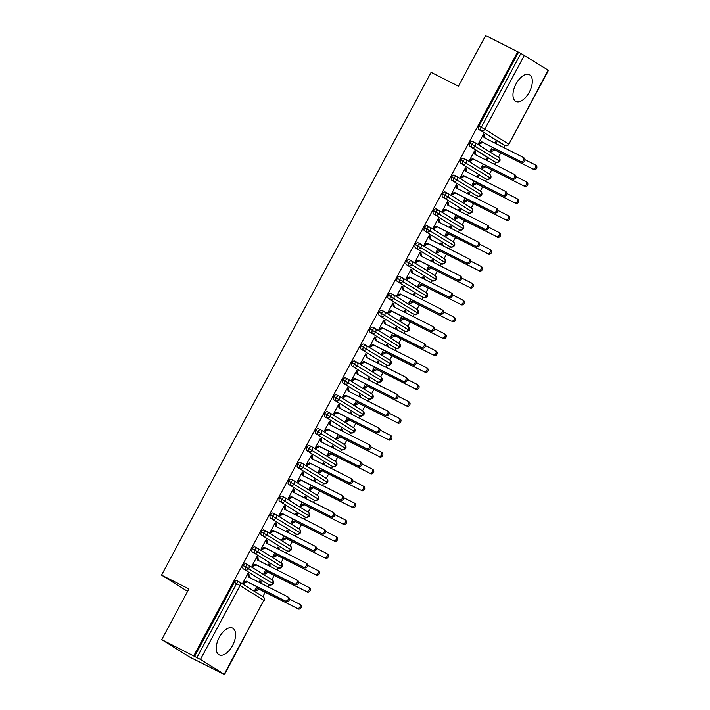 <?xml version="1.0" encoding="UTF-8"?>
<svg xmlns="http://www.w3.org/2000/svg" width="710" height="710" viewBox="0 0 710 710"><rect width="100%" height="100%" fill="white"/><g stroke="black" fill="none" stroke-linecap="round" stroke-linejoin="round"><path stroke-width="1.06" d="M219.284 637.367A14.972 7.774 -63.2 0 1 232.658 628.137A14.972 7.774 -63.2 0 1 232.525 645.621A14.972 7.774 -63.2 0 1 219.15 654.851A14.972 7.774 -63.2 0 1 219.284 637.367M516.028 83.94A14.972 7.774 -63.2 0 1 529.403 74.71A14.972 7.774 -63.2 0 1 529.261 92.193A14.972 7.774 -63.2 0 1 515.895 101.423A14.972 7.774 -63.2 0 1 516.028 83.94M221.768 673.275L224.191 674.251L200.433 659.43L161.729 639.621L189.721 657.087L221.813 673.204M262.869 596.64L265.185 592.309M268.105 586.877L269.241 584.747M271.93 579.742L274.246 575.411M277.166 569.979L278.302 567.849M280.991 562.844L283.308 558.513M286.228 553.081L287.364 550.951M290.053 545.946L292.369 541.615M295.28 536.183L296.425 534.053M299.105 529.048L301.43 524.717M304.341 519.285L305.486 517.155M308.167 512.15L310.492 507.819M313.403 502.387L314.548 500.257M317.228 495.252L319.553 490.921M322.464 485.489L323.609 483.359M326.289 478.354L328.615 474.023M331.526 468.582L332.67 466.461M335.351 461.456L337.676 457.125M340.587 451.684L341.732 449.563M344.412 444.558L346.737 440.227M349.648 434.786L350.793 432.665M353.473 427.66L355.799 423.329M358.71 417.888L359.855 415.758M362.535 410.753L364.86 406.431M367.771 400.99L368.916 398.86M371.596 393.855L373.921 389.533M376.832 384.092L377.977 381.962M380.658 376.957L382.983 372.635M385.894 367.194L387.039 365.064M389.719 360.059L392.035 355.737M394.955 350.296L396.091 348.166M398.78 343.161L401.097 338.83M404.017 333.398L405.153 331.268M407.842 326.263L410.158 321.932M413.078 316.5L414.214 314.37M416.903 309.365L419.219 305.034M422.139 299.602L423.275 297.472M425.964 292.467L428.281 288.136M431.201 282.704L432.337 280.574M435.026 275.569L437.342 271.238M440.262 265.806L441.398 263.676M444.087 258.671L446.404 254.34M449.323 248.908L450.459 246.778M453.149 241.773L455.465 237.442M458.376 232.01L459.521 229.88M462.21 224.875L464.526 220.544M467.437 215.112L468.582 212.982M471.262 207.977L473.588 203.646M476.499 198.214L477.644 196.084M480.324 191.079L482.649 186.748M485.56 181.316L486.705 179.186M489.385 174.181L491.71 169.85M494.622 164.409L495.766 162.288M498.447 157.283L500.772 152.952M503.683 147.511L504.828 145.39M161.729 639.621L188.913 588.927L161.543 575.1L187.609 591.359M161.543 575.1L431.103 72.367L458.474 86.194L485.658 35.5L518.557 52.221L478.939 126.114L481.273 127.294L520.9 53.41L518.557 52.221M520.9 53.41L548.457 70.379L508.839 144.263L548.12 70.13M193.777 655.818L517.705 51.697M524.033 157.931A2.396 2.05 122 0 1 521.77 162.155L520.67 161.463A2.396 2.05 -58 0 0 522.933 157.238L484.007 137.571L483.306 134.536L484.406 135.22L484.681 134.714L483.528 134.128M484.681 134.714L483.581 134.03L478.504 143.491L479.605 144.174L479.88 143.668L478.717 143.083M494.648 142.95L495.456 141.432L496.556 142.124L495.403 141.538M492.323 147.272L490.379 150.902L491.48 151.585L494.719 149.89L532.544 168.873A2.396 2.05 -58 0 0 534.808 164.649L525.054 159.723M496.583 143.926L496.556 142.124M502.724 144.325A2.876 1.491 -63.2 0 1 502.662 144.29A2.876 1.491 -63.2 0 1 502.6 144.254L478.851 129.442A2.876 1.491 -63.2 0 1 478.939 126.114M194.629 656.342L234.247 582.457A2.876 1.491 -63.2 0 1 236.82 580.682A2.876 1.491 -63.2 0 1 236.874 580.718L239.092 581.836M267.146 583.682A2.876 1.491 -63.2 0 1 267.075 583.655A2.876 1.491 -63.2 0 1 267.022 583.62L243.264 568.799A2.876 1.491 -63.2 0 1 243.308 565.559A2.876 1.491 -63.2 0 1 245.882 563.784A2.876 1.491 -63.2 0 1 245.935 563.82L248.154 564.938M288.455 597.288A2.396 2.05 122 0 1 286.192 601.512L285.083 600.829A2.396 2.05 -58 0 0 287.346 596.604L248.42 576.928L247.728 573.893L248.828 574.585L249.095 574.079L247.994 573.387L242.918 582.848L244.027 583.54L244.293 583.034L243.139 582.448M256.745 586.637L254.801 590.259L255.902 590.951L259.132 589.256L296.957 608.239A2.396 2.05 -58 0 0 299.23 604.015L289.476 599.08M260.996 583.292L260.978 581.481L259.869 580.798L259.061 582.307M276.208 566.784A2.876 1.491 -63.2 0 1 276.137 566.757A2.876 1.491 -63.2 0 1 276.083 566.722L252.325 551.901A2.876 1.491 -63.2 0 1 252.369 548.661A2.876 1.491 -63.2 0 1 254.934 546.886A2.876 1.491 -63.2 0 1 254.996 546.922L257.215 548.04M297.517 580.389A2.396 2.05 122 0 1 295.245 584.614L294.144 583.931A2.396 2.05 -58 0 0 296.407 579.706L257.481 560.03L256.78 556.995L257.89 557.687L258.156 557.181L257.055 556.489L251.979 565.95L253.088 566.642L253.355 566.136L252.201 565.55M265.797 569.74L263.854 573.36L264.963 574.053L268.194 572.358L306.019 591.332A2.396 2.05 -58 0 0 308.291 587.108L298.537 582.182M270.057 566.385L270.031 564.583L268.93 563.9L268.123 565.409M285.269 549.886A2.876 1.491 -63.2 0 1 285.198 549.859A2.876 1.491 -63.2 0 1 285.136 549.824L261.386 535.003A2.876 1.491 -63.2 0 1 261.431 531.763A2.876 1.491 -63.2 0 1 263.996 529.988A2.876 1.491 -63.2 0 1 264.058 530.024L266.277 531.142M306.578 563.491A2.396 2.05 122 0 1 304.306 567.716L303.205 567.033A2.396 2.05 -58 0 0 305.469 562.808L266.543 543.132L265.842 540.097L266.951 540.789L267.217 540.274L266.117 539.591L261.04 549.052L262.15 549.744L262.416 549.238L261.262 548.653M274.859 552.841L272.915 556.462L274.024 557.155L277.255 555.46L315.08 574.434A2.396 2.05 -58 0 0 317.343 570.21L307.59 565.284M279.119 549.487L279.092 547.685L277.992 547.002L277.184 548.51M294.322 532.988A2.876 1.491 -63.2 0 1 294.26 532.962A2.876 1.491 -63.2 0 1 294.197 532.926L270.448 518.105A2.876 1.491 -63.2 0 1 270.492 514.865A2.876 1.491 -63.2 0 1 273.057 513.09A2.876 1.491 -63.2 0 1 273.119 513.126L275.338 514.244M315.639 546.593A2.396 2.05 122 0 1 313.367 550.818L312.267 550.135A2.396 2.05 -58 0 0 314.53 545.91L275.604 526.234L274.903 523.199L276.012 523.891L276.279 523.376L275.178 522.693L270.102 532.154L271.211 532.846L271.477 532.34L270.324 531.754M283.92 535.943L281.976 539.564L283.086 540.248L286.316 538.562L324.142 557.536A2.396 2.05 -58 0 0 326.405 553.312L316.651 548.386M288.18 532.589L288.154 530.787L287.053 530.104L286.245 531.612M303.383 516.09A2.876 1.491 -63.2 0 1 303.321 516.063A2.876 1.491 -63.2 0 1 303.259 516.028L279.509 501.207A2.876 1.491 -63.2 0 1 279.554 497.967A2.876 1.491 -63.2 0 1 282.118 496.192A2.876 1.491 -63.2 0 1 282.181 496.219L284.399 497.346M324.701 529.696A2.396 2.05 122 0 1 322.429 533.92L321.328 533.237A2.396 2.05 -58 0 0 323.591 529.012L284.666 509.336L283.964 506.301L285.074 506.984L285.34 506.478L284.24 505.795L279.163 515.256L280.264 515.948L280.539 515.442L279.385 514.856M292.981 519.045L291.038 522.666L292.147 523.35L295.378 521.655L333.203 540.638A2.396 2.05 -58 0 0 335.466 536.414L325.712 531.488M297.241 515.691L297.215 513.889L296.114 513.206L295.307 514.715M312.444 499.192A2.876 1.491 -63.2 0 1 312.382 499.166A2.876 1.491 -63.2 0 1 312.32 499.13L288.571 484.309A2.876 1.491 -63.2 0 1 288.615 481.069A2.876 1.491 -63.2 0 1 291.18 479.294A2.876 1.491 -63.2 0 1 291.242 479.321L293.461 480.448M333.753 512.797A2.396 2.05 122 0 1 331.49 517.022L330.39 516.33A2.396 2.05 -58 0 0 332.653 512.105L293.727 492.438L293.026 489.403L294.135 490.086L294.401 489.58L293.301 488.897L288.224 498.358L289.325 499.05L289.6 498.535L288.446 497.959M302.043 502.139L300.099 505.768L301.209 506.452L304.439 504.757L342.264 523.74A2.396 2.05 -58 0 0 344.527 519.516L334.774 514.59M306.303 498.793L306.276 496.991L305.176 496.308L304.368 497.816M321.506 482.294A2.876 1.491 -63.2 0 1 321.444 482.267A2.876 1.491 -63.2 0 1 321.381 482.232L297.632 467.411A2.876 1.491 -63.2 0 1 297.676 464.171A2.876 1.491 -63.2 0 1 300.241 462.387A2.876 1.491 -63.2 0 1 300.303 462.423L302.522 463.55M342.815 495.899A2.396 2.05 122 0 1 340.552 500.124L339.451 499.432A2.396 2.05 -58 0 0 341.714 495.207L302.788 475.54L302.087 472.505L303.188 473.188L303.463 472.683L302.362 471.999L297.286 481.46L298.386 482.152L298.661 481.637L297.508 481.052M311.104 485.241L309.161 488.87L310.261 489.554L313.5 487.859L351.326 506.842A2.396 2.05 -58 0 0 353.589 502.618L343.835 497.692M315.364 481.895L315.338 480.093L314.237 479.41L313.43 480.918M330.567 465.396A2.876 1.491 -63.2 0 1 330.505 465.361A2.876 1.491 -63.2 0 1 330.443 465.334L306.693 450.513A2.876 1.491 -63.2 0 1 306.738 447.264A2.876 1.491 -63.2 0 1 309.303 445.489A2.876 1.491 -63.2 0 1 309.365 445.525L311.583 446.652M351.876 479.002A2.396 2.05 122 0 1 349.613 483.226L348.512 482.534A2.396 2.05 -58 0 0 350.775 478.309L311.85 458.642L311.149 455.607L312.249 456.29L312.524 455.784L311.424 455.101L306.347 464.562L307.448 465.245L307.723 464.739L306.56 464.154M320.166 468.343L318.222 471.972L319.322 472.656L322.562 470.961L360.387 489.944A2.396 2.05 -58 0 0 362.65 485.72L352.897 480.794M324.426 464.997L324.399 463.195L323.298 462.503L322.491 464.021M339.628 448.498A2.876 1.491 -63.2 0 1 339.566 448.463A2.876 1.491 -63.2 0 1 339.504 448.436L315.755 433.615A2.876 1.491 -63.2 0 1 315.79 430.366A2.876 1.491 -63.2 0 1 318.364 428.591A2.876 1.491 -63.2 0 1 318.426 428.627L320.645 429.745M360.937 462.103A2.396 2.05 122 0 1 358.674 466.328L357.574 465.636A2.396 2.05 -58 0 0 359.837 461.411L320.911 441.744L320.21 438.709L321.31 439.392L321.586 438.886L320.485 438.203L315.409 447.664L316.509 448.347L316.784 447.841L315.622 447.256M329.227 451.445L327.283 455.074L328.384 455.758L331.623 454.063L369.448 473.046A2.396 2.05 -58 0 0 371.712 468.822L361.958 463.896M333.487 448.099L333.46 446.297L332.36 445.605L331.552 447.123M348.69 431.6A2.876 1.491 -63.2 0 1 348.628 431.565A2.876 1.491 -63.2 0 1 348.566 431.529L324.816 416.717A2.876 1.491 -63.2 0 1 324.852 413.468A2.876 1.491 -63.2 0 1 327.425 411.693A2.876 1.491 -63.2 0 1 327.488 411.729L329.706 412.847M369.999 445.205A2.396 2.05 122 0 1 367.736 449.43L366.635 448.738A2.396 2.05 -58 0 0 368.898 444.513L329.972 424.846L329.271 421.811L330.372 422.494L330.647 421.988L329.546 421.305L324.47 430.766L325.57 431.449L325.846 430.943L324.683 430.358M338.288 434.547L336.345 438.176L337.445 438.86L340.685 437.165L378.51 456.148A2.396 2.05 -58 0 0 380.773 451.924L371.019 446.998M342.548 431.201L342.522 429.399L341.421 428.707L340.605 430.224M357.751 414.702A2.876 1.491 -63.2 0 1 357.689 414.667A2.876 1.491 -63.2 0 1 357.627 414.631L333.877 399.819A2.876 1.491 -63.2 0 1 333.913 396.57A2.876 1.491 -63.2 0 1 336.487 394.795A2.876 1.491 -63.2 0 1 336.549 394.831L338.768 395.949M379.06 428.308A2.396 2.05 122 0 1 376.797 432.532L375.696 431.84A2.396 2.05 -58 0 0 377.96 427.615L339.025 407.948L338.333 404.913L339.433 405.596L339.708 405.09L338.608 404.407L333.531 413.868L334.632 414.551L334.907 414.045L333.744 413.46M347.35 417.649L345.406 421.279L346.507 421.962L349.746 420.267L387.571 439.25A2.396 2.05 -58 0 0 389.834 435.026L380.081 430.1M351.61 414.303L351.583 412.501L350.483 411.809L349.666 413.327M366.813 397.795A2.876 1.491 -63.2 0 1 366.75 397.769A2.876 1.491 -63.2 0 1 366.688 397.733L342.939 382.921A2.876 1.491 -63.2 0 1 342.974 379.673A2.876 1.491 -63.2 0 1 345.548 377.897A2.876 1.491 -63.2 0 1 345.61 377.933L347.829 379.051M388.121 411.409A2.396 2.05 122 0 1 385.858 415.634L384.758 414.942A2.396 2.05 -58 0 0 387.021 410.717L348.086 391.05L347.394 388.015L348.495 388.698L348.77 388.192L347.669 387.5L342.593 396.97L343.693 397.653L343.968 397.147L342.806 396.562M356.411 400.751L354.467 404.38L355.568 405.064L358.807 403.369L396.633 422.352A2.396 2.05 -58 0 0 398.896 418.128L389.142 413.202M360.671 397.405L360.644 395.603L359.544 394.911L358.727 396.428M375.874 380.897A2.876 1.491 -63.2 0 1 375.812 380.871A2.876 1.491 -63.2 0 1 375.75 380.835L352 366.023A2.876 1.491 -63.2 0 1 352.036 362.774A2.876 1.491 -63.2 0 1 354.609 360.999A2.876 1.491 -63.2 0 1 354.672 361.035L356.89 362.153M397.183 394.511A2.396 2.05 122 0 1 394.92 398.736L393.819 398.044A2.396 2.05 -58 0 0 396.082 393.819L357.148 374.152L356.455 371.117L357.556 371.8L357.831 371.294L356.731 370.602L351.654 380.072L352.755 380.755L353.03 380.249L351.867 379.664M365.472 383.853L363.529 387.474L364.629 388.166L367.869 386.471L405.694 405.454A2.396 2.05 -58 0 0 407.957 401.23L398.203 396.304M369.733 380.507L369.706 378.705L368.605 378.013L367.789 379.522M384.935 363.999A2.876 1.491 -63.2 0 1 384.873 363.973A2.876 1.491 -63.2 0 1 384.811 363.937L361.053 349.125A2.876 1.491 -63.2 0 1 361.097 345.877A2.876 1.491 -63.2 0 1 363.671 344.101A2.876 1.491 -63.2 0 1 363.733 344.137L365.943 345.255M406.244 377.613A2.396 2.05 122 0 1 403.981 381.838L402.881 381.146A2.396 2.05 -58 0 0 405.144 376.921L366.209 357.254L365.517 354.21L366.617 354.902L366.892 354.397L365.783 353.704L360.715 363.174L361.816 363.857L362.091 363.351L360.928 362.766M374.534 366.955L372.59 370.576L373.691 371.268L376.921 369.573L414.755 388.556A2.396 2.05 -58 0 0 417.018 384.332L407.265 379.397M378.794 363.609L378.767 361.807L377.667 361.115L376.85 362.624M393.997 347.101A2.876 1.491 -63.2 0 1 393.935 347.075A2.876 1.491 -63.2 0 1 393.873 347.039L370.114 332.227A2.876 1.491 -63.2 0 1 370.158 328.978A2.876 1.491 -63.2 0 1 372.732 327.203A2.876 1.491 -63.2 0 1 372.794 327.239L375.004 328.357M415.306 360.707A2.396 2.05 122 0 1 413.042 364.931L411.933 364.248A2.396 2.05 -58 0 0 414.205 360.023L375.27 340.356L374.578 337.312L375.679 338.004L375.954 337.498L374.844 336.806L369.777 346.276L370.877 346.959L371.152 346.453L369.99 345.868M383.595 350.057L381.652 353.678L382.752 354.37L385.983 352.675L423.817 371.658A2.396 2.05 -58 0 0 426.08 367.434L416.326 362.499M387.855 346.711L387.829 344.909L386.728 344.217L385.912 345.726M403.058 330.203A2.876 1.491 -63.2 0 1 402.996 330.177A2.876 1.491 -63.2 0 1 402.934 330.141L379.175 315.329A2.876 1.491 -63.2 0 1 379.22 312.08A2.876 1.491 -63.2 0 1 381.794 310.305A2.876 1.491 -63.2 0 1 381.856 310.341L384.066 311.459M424.367 343.809A2.396 2.05 122 0 1 422.104 348.033L420.995 347.35A2.396 2.05 -58 0 0 423.267 343.125L384.332 323.458L383.64 320.414L384.74 321.106L385.015 320.601L383.906 319.908L378.838 329.378L379.939 330.061L380.205 329.555L379.051 328.97M392.657 333.159L390.713 336.78L391.813 337.472L395.044 335.777L432.878 354.76A2.396 2.05 -58 0 0 435.141 350.536L425.388 345.601M396.917 329.813L396.89 328.011L395.781 327.319L394.973 328.828M412.12 313.305A2.876 1.491 -63.2 0 1 412.057 313.279A2.876 1.491 -63.2 0 1 411.995 313.243L388.237 298.422A2.876 1.491 -63.2 0 1 388.281 295.183A2.876 1.491 -63.2 0 1 390.855 293.408A2.876 1.491 -63.2 0 1 390.917 293.443L393.127 294.561M433.428 326.911A2.396 2.05 122 0 1 431.165 331.135L430.056 330.452A2.396 2.05 -58 0 0 432.328 326.227L393.393 306.551L392.701 303.516L393.802 304.208L394.077 303.702L392.967 303.01L387.9 312.471L389 313.163L389.266 312.657L388.113 312.072M401.718 316.261L399.774 319.882L400.875 320.574L404.105 318.879L441.939 337.862A2.396 2.05 -58 0 0 444.203 333.638L434.449 328.703M405.978 312.915L405.951 311.104L404.842 310.421L404.034 311.93M421.181 296.407A2.876 1.491 -63.2 0 1 421.119 296.381A2.876 1.491 -63.2 0 1 421.057 296.345L397.298 281.524A2.876 1.491 -63.2 0 1 397.343 278.284A2.876 1.491 -63.2 0 1 399.916 276.51A2.876 1.491 -63.2 0 1 399.97 276.545L402.188 277.663M442.49 310.013A2.396 2.05 122 0 1 440.227 314.237L439.117 313.554A2.396 2.05 -58 0 0 441.389 309.329L402.455 289.653L401.762 286.618L402.863 287.31L403.129 286.805L402.029 286.112L396.961 295.573L398.061 296.265L398.328 295.759L397.174 295.174M410.779 299.363L408.836 302.984L409.936 303.676L413.167 301.981L450.992 320.964A2.396 2.05 -58 0 0 453.264 316.74L443.51 311.805M415.03 296.017L415.013 294.206L413.903 293.523L413.096 295.032M430.242 279.509A2.876 1.491 -63.2 0 1 430.171 279.483A2.876 1.491 -63.2 0 1 430.118 279.447L406.36 264.626A2.876 1.491 -63.2 0 1 406.404 261.386A2.876 1.491 -63.2 0 1 408.978 259.611A2.876 1.491 -63.2 0 1 409.031 259.647L411.25 260.765M451.551 293.115A2.396 2.05 122 0 1 449.288 297.339L448.179 296.656A2.396 2.05 -58 0 0 450.451 292.431L411.516 272.755L410.824 269.72L411.924 270.412L412.19 269.906L411.09 269.214L406.014 278.675L407.123 279.367L407.389 278.861L406.235 278.276M419.841 282.465L417.897 286.086L418.998 286.778L422.228 285.083L460.053 304.066A2.396 2.05 -58 0 0 462.325 299.833L452.572 294.907M424.092 279.119L424.074 277.308L422.965 276.625L422.157 278.134M439.304 262.611A2.876 1.491 -63.2 0 1 439.233 262.585A2.876 1.491 -63.2 0 1 439.179 262.549L415.421 247.728A2.876 1.491 -63.2 0 1 415.465 244.489A2.876 1.491 -63.2 0 1 418.039 242.714A2.876 1.491 -63.2 0 1 418.092 242.749L420.311 243.867M460.612 276.217A2.396 2.05 122 0 1 458.341 280.441L457.24 279.758A2.396 2.05 -58 0 0 459.503 275.533L420.577 255.857L419.876 252.822L420.986 253.514L421.252 253.008L420.151 252.316L415.075 261.777L416.184 262.469L416.45 261.963L415.297 261.378M428.893 265.567L426.958 269.188L428.059 269.88L431.289 268.185L469.115 287.159A2.396 2.05 -58 0 0 471.387 282.935L461.633 278.009M433.153 262.212L433.135 260.41L432.026 259.727L431.218 261.236M448.365 245.713A2.876 1.491 -63.2 0 1 448.294 245.687A2.876 1.491 -63.2 0 1 448.232 245.651L424.482 230.83A2.876 1.491 -63.2 0 1 424.527 227.59A2.876 1.491 -63.2 0 1 427.092 225.815A2.876 1.491 -63.2 0 1 427.154 225.851L429.373 226.969M469.674 259.319A2.396 2.05 122 0 1 467.402 263.543L466.301 262.86A2.396 2.05 -58 0 0 468.565 258.635L429.639 238.959L428.938 235.924L430.047 236.616L430.313 236.102L429.213 235.418L424.136 244.879L425.246 245.571L425.512 245.065L424.358 244.48M437.955 248.669L436.011 252.29L437.12 252.982L440.351 251.287L478.176 270.261A2.396 2.05 -58 0 0 480.448 266.037L470.686 261.111M442.215 245.314L442.188 243.512L441.087 242.829L440.28 244.338M457.417 228.815A2.876 1.491 -63.2 0 1 457.355 228.789A2.876 1.491 -63.2 0 1 457.293 228.753L433.544 213.932A2.876 1.491 -63.2 0 1 433.588 210.692A2.876 1.491 -63.2 0 1 436.153 208.917A2.876 1.491 -63.2 0 1 436.215 208.953L438.434 210.071M478.735 242.421A2.396 2.05 122 0 1 476.463 246.645L475.363 245.962A2.396 2.05 -58 0 0 477.626 241.737L438.7 222.061L437.999 219.026L439.108 219.718L439.375 219.204L438.274 218.52L433.198 227.981L434.307 228.673L434.573 228.167L433.419 227.582M447.016 231.771L445.072 235.392L446.182 236.075L449.412 234.38L487.237 253.364A2.396 2.05 -58 0 0 489.501 249.139L479.747 244.213M451.276 228.416L451.249 226.614L450.149 225.931L449.341 227.44M466.479 211.917A2.876 1.491 -63.2 0 1 466.417 211.891A2.876 1.491 -63.2 0 1 466.355 211.855L442.605 197.034A2.876 1.491 -63.2 0 1 442.649 193.794A2.876 1.491 -63.2 0 1 445.214 192.019A2.876 1.491 -63.2 0 1 445.276 192.046L447.495 193.173M487.797 225.523A2.396 2.05 122 0 1 485.525 229.747L484.424 229.064A2.396 2.05 -58 0 0 486.687 224.83L447.761 205.163L447.06 202.128L448.17 202.811L448.436 202.306L447.335 201.622L442.259 211.083L443.359 211.775L443.635 211.26L442.481 210.684M456.077 214.873L454.134 218.494L455.243 219.177L458.474 217.482L496.299 236.465A2.396 2.05 -58 0 0 498.562 232.241L488.808 227.315M460.337 211.518L460.311 209.716L459.21 209.033L458.403 210.542M475.54 195.019A2.876 1.491 -63.2 0 1 475.478 194.993A2.876 1.491 -63.2 0 1 475.416 194.957L451.666 180.136A2.876 1.491 -63.2 0 1 451.711 176.896A2.876 1.491 -63.2 0 1 454.276 175.121A2.876 1.491 -63.2 0 1 454.338 175.148L456.557 176.275M496.858 208.625A2.396 2.05 122 0 1 494.586 212.849L493.485 212.157A2.396 2.05 -58 0 0 495.749 207.932L456.823 188.265L456.122 185.23L457.231 185.913L457.497 185.408L456.397 184.724L451.32 194.185L452.421 194.877L452.696 194.362L451.542 193.786M465.139 197.966L463.195 201.596L464.304 202.279L467.535 200.584L505.36 219.567A2.396 2.05 -58 0 0 507.623 215.343L497.87 210.417M469.399 194.62L469.372 192.818L468.272 192.135L467.464 193.644M484.602 178.121A2.876 1.491 -63.2 0 1 484.54 178.095A2.876 1.491 -63.2 0 1 484.477 178.059L460.728 163.238A2.876 1.491 -63.2 0 1 460.772 159.999A2.876 1.491 -63.2 0 1 463.337 158.215A2.876 1.491 -63.2 0 1 463.399 158.25L465.618 159.377M505.91 191.727A2.396 2.05 122 0 1 503.647 195.951L502.547 195.259A2.396 2.05 -58 0 0 504.81 191.034L465.884 171.367L465.183 168.332L466.284 169.016L466.559 168.51L465.458 167.826L460.382 177.287L461.482 177.979L461.757 177.464L460.604 176.879M474.2 181.068L472.256 184.698L473.366 185.381L476.596 183.686L514.422 202.669A2.396 2.05 -58 0 0 516.685 198.445L506.931 193.519M478.46 177.722L478.434 175.92L477.333 175.228L476.525 176.746M493.663 161.223A2.876 1.491 -63.2 0 1 493.601 161.188A2.876 1.491 -63.2 0 1 493.539 161.161L469.789 146.34A2.876 1.491 -63.2 0 1 469.834 143.092A2.876 1.491 -63.2 0 1 472.398 141.317A2.876 1.491 -63.2 0 1 472.461 141.352L474.679 142.47M514.972 174.829A2.396 2.05 122 0 1 512.709 179.053L511.608 178.361A2.396 2.05 -58 0 0 513.871 174.136L474.946 154.469L474.245 151.434L475.345 152.118L475.62 151.612L474.52 150.928L469.443 160.389L470.544 161.072L470.819 160.566L469.656 159.981M483.261 164.17L481.318 167.8L482.418 168.483L485.658 166.788L523.483 185.771A2.396 2.05 -58 0 0 525.746 181.547L515.992 176.621M487.522 160.824L487.495 159.022L486.394 158.33L485.587 159.848M496.086 162.43A2.876 1.491 -63.2 0 1 495.944 162.377C496.521 163.078 497.79 162.705 499.733 161.25L469.834 143.092M475.62 151.612L474.466 151.026M487.495 159.022L486.341 158.436M466.559 168.51L465.405 167.924M478.434 175.92L477.28 175.334M457.497 185.408L456.344 184.822M469.372 192.818L468.218 192.232M448.436 202.306L447.282 201.72M460.311 209.716L459.157 209.13M439.375 219.204L438.221 218.618M451.249 226.614L450.096 226.029M430.313 236.102L429.159 235.525M442.188 243.512L441.034 242.927M421.252 253.008L420.098 252.423M433.135 260.41L431.973 259.825M412.19 269.906L411.037 269.321M424.074 277.308L422.911 276.722M403.129 286.805L401.975 286.219M415.013 294.206L413.85 293.62M394.077 303.702L392.914 303.117M405.951 311.104L404.789 310.527M385.015 320.601L383.853 320.015M396.89 328.011L395.727 327.425M375.954 337.498L374.791 336.913M387.829 344.909L386.666 344.323M366.892 354.397L365.73 353.811M378.767 361.807L377.605 361.221M357.831 371.294L356.668 370.709M369.706 378.705L368.543 378.119M348.77 388.192L347.607 387.607M360.644 395.603L359.482 395.017M339.708 405.09L338.546 404.505M351.583 412.501L350.429 411.915M330.647 421.988L329.484 421.403M342.522 429.399L341.368 428.813M321.586 438.886L320.423 438.301M333.46 446.297L332.307 445.711M312.524 455.784L311.37 455.199M324.399 463.195L323.245 462.609M303.463 472.683L302.309 472.097M315.338 480.093L314.184 479.507M294.401 489.58L293.248 488.995M306.276 496.991L305.123 496.405M285.34 506.478L284.186 505.893M297.215 513.889L296.061 513.303M276.279 523.376L275.125 522.8M288.154 530.787L287 530.201M267.217 540.274L266.064 539.698M279.092 547.685L277.938 547.099M258.156 557.181L257.002 556.596M270.031 564.583L268.877 563.997M249.095 574.079L247.941 573.494M260.978 581.481L259.816 580.895M487.024 179.328A2.876 1.491 -63.2 0 1 486.882 179.275C487.459 179.976 488.728 179.603 490.672 178.148L460.772 159.999M477.963 196.226A2.876 1.491 -63.2 0 1 477.821 196.173C478.398 196.874 479.667 196.501 481.611 195.046L451.711 176.896M468.902 213.124A2.876 1.491 -63.2 0 1 468.76 213.071C469.337 213.772 470.606 213.399 472.549 211.944L442.649 193.794M459.84 230.022A2.876 1.491 -63.2 0 1 459.698 229.969C460.275 230.67 461.544 230.297 463.488 228.842L433.588 210.692M450.779 246.92A2.876 1.491 -63.2 0 1 450.637 246.867C451.214 247.568 452.483 247.195 454.427 245.74L424.527 227.59M441.718 263.818A2.876 1.491 -63.2 0 1 441.576 263.765C442.161 264.466 443.422 264.093 445.365 262.638L415.465 244.489M432.656 280.716A2.876 1.491 -63.2 0 1 432.514 280.663C433.1 281.364 434.36 280.991 436.304 279.536L406.404 261.386M423.595 297.614A2.876 1.491 -63.2 0 1 423.453 297.561C424.039 298.262 425.299 297.889 427.242 296.443L397.343 278.284M414.533 314.512A2.876 1.491 -63.2 0 1 414.392 314.459C414.977 315.16 416.237 314.787 418.181 313.341L388.281 295.183M405.472 331.419A2.876 1.491 -63.2 0 1 405.33 331.357C405.916 332.067 407.176 331.685 409.12 330.239L379.22 312.08M396.42 348.317A2.876 1.491 -63.2 0 1 396.278 348.255C396.855 348.965 398.115 348.583 400.058 347.137L370.158 328.978M387.358 365.215A2.876 1.491 -63.2 0 1 387.216 365.153C387.793 365.863 389.053 365.481 390.997 364.035L361.097 345.877M378.297 382.113A2.876 1.491 -63.2 0 1 378.155 382.06C378.732 382.761 379.992 382.379 381.945 380.933L352.036 362.774M369.236 399.011A2.876 1.491 -63.2 0 1 369.094 398.958C369.67 399.659 370.931 399.286 372.883 397.831L342.974 379.673M360.174 415.909A2.876 1.491 -63.2 0 1 360.032 415.856C360.609 416.557 361.869 416.184 363.822 414.729L333.913 396.57M351.113 432.807A2.876 1.491 -63.2 0 1 350.971 432.754C351.548 433.455 352.808 433.082 354.76 431.627L324.852 413.468M342.051 449.705A2.876 1.491 -63.2 0 1 341.909 449.652C342.486 450.353 343.746 449.98 345.699 448.525L315.79 430.366M332.99 466.603A2.876 1.491 -63.2 0 1 332.848 466.55C333.425 467.251 334.685 466.878 336.638 465.423L306.738 447.264M323.929 483.501A2.876 1.491 -63.2 0 1 323.787 483.448C324.363 484.149 325.633 483.776 327.576 482.321L297.676 464.171M314.867 500.399A2.876 1.491 -63.2 0 1 314.725 500.346C315.302 501.047 316.571 500.674 318.515 499.219L288.615 481.069M305.806 517.297A2.876 1.491 -63.2 0 1 305.664 517.244C306.241 517.945 307.51 517.572 309.453 516.117L279.554 497.967M296.745 534.195A2.876 1.491 -63.2 0 1 296.602 534.142C297.179 534.843 298.448 534.47 300.392 533.015L270.492 514.865M287.683 551.093A2.876 1.491 -63.2 0 1 287.541 551.04C288.118 551.741 289.387 551.368 291.331 549.913L261.431 531.763M278.622 567.991A2.876 1.491 -63.2 0 1 278.48 567.938C279.065 568.639 280.326 568.266 282.269 566.811L252.369 548.661M269.56 584.889A2.876 1.491 -63.2 0 1 269.418 584.836C270.004 585.537 271.264 585.164 273.208 583.709L243.308 565.559M521.77 162.155L482.844 142.479L479.88 143.668L478.78 142.985L481.735 141.796L482.844 142.479M484.406 135.22L485.072 138.113M520.67 161.463L481.735 141.796M535.908 165.341A2.396 2.05 122 0 1 533.645 169.566M490.601 150.493L491.755 151.079L490.654 150.396L493.619 149.207L532.544 168.873M495.518 143.385L495.181 141.947L496.281 142.63M494.719 149.89L493.619 149.207M512.709 179.053L473.783 159.377L470.819 160.566L469.718 159.883L472.674 158.694L473.783 159.377M475.345 152.118L476.011 155.011M511.608 178.361L472.674 158.694M503.647 195.951L464.722 176.284L461.757 177.464L460.657 176.781L463.621 175.592L464.722 176.284M466.284 169.016L466.949 171.909M502.547 195.259L463.621 175.592M494.586 212.849L455.66 193.182L452.696 194.362L451.595 193.679L454.56 192.49L455.66 193.182M457.231 185.913L457.888 188.807M493.485 212.157L454.56 192.49M485.525 229.747L446.599 210.08L443.635 211.26L442.534 210.577L445.498 209.388L446.599 210.08M448.17 202.811L448.827 205.705M484.424 229.064L445.498 209.388M526.856 182.239A2.396 2.05 122 0 1 524.583 186.464M481.54 167.391L482.693 167.977L481.593 167.294L484.557 166.105L523.483 185.771M486.457 160.282L486.119 158.845L487.229 159.528M485.658 166.788L484.557 166.105M517.794 199.137A2.396 2.05 122 0 1 515.522 203.362M472.478 184.289L473.632 184.875L472.532 184.192L475.496 183.002L514.422 202.669M477.395 177.18L477.058 175.743L478.167 176.426M476.596 183.686L475.496 183.002M508.733 216.035A2.396 2.05 122 0 1 506.461 220.26M463.417 201.187L464.571 201.773L463.47 201.09L466.434 199.9L505.36 219.567M468.334 194.078L467.997 192.641L469.106 193.324M467.535 200.584L466.434 199.9M499.671 232.933A2.396 2.05 122 0 1 497.399 237.158M454.356 218.085L455.509 218.671L454.409 217.988L457.373 216.798L496.299 236.465M459.272 210.976L458.935 209.539L460.044 210.222M458.474 217.482L457.373 216.798M476.463 246.645L437.537 226.978L434.573 228.167L433.473 227.475L436.437 226.286L437.537 226.978M439.108 219.718L439.765 222.603M475.363 245.962L436.437 226.286M490.61 249.831A2.396 2.05 122 0 1 488.338 254.056M445.294 234.983L446.448 235.569L445.347 234.886L448.312 233.696L487.237 253.364M450.211 227.874L449.883 226.437L450.983 227.12M449.412 234.38L448.312 233.696M467.402 263.543L428.476 243.876L425.512 245.065L424.411 244.373L427.376 243.184L428.476 243.876M430.047 236.616L430.704 239.501M466.301 262.86L427.376 243.184M458.341 280.441L419.415 260.774L416.45 261.963L415.35 261.271L418.314 260.082L419.415 260.774M420.986 253.514L421.642 256.399M457.24 279.758L418.314 260.082M449.288 297.339L410.353 277.672L407.389 278.861L406.289 278.169L409.253 276.98L410.353 277.672M411.924 270.412L412.581 273.297M448.179 296.656L409.253 276.98M440.227 314.237L401.292 294.57L398.328 295.759L397.227 295.067L400.192 293.878L401.292 294.57M402.863 287.31L403.529 290.195M439.117 313.554L400.192 293.878M481.549 266.729A2.396 2.05 122 0 1 479.285 270.954M436.233 251.881L437.387 252.467L436.286 251.784L439.25 250.595L478.176 270.261M441.15 244.781L440.821 243.335L441.922 244.018M440.351 251.287L439.25 250.595M472.487 283.627A2.396 2.05 122 0 1 470.224 287.852M427.171 268.788L428.325 269.365L427.225 268.682L430.189 267.492L469.115 287.159M432.088 261.679L431.76 260.233L432.86 260.916M431.289 268.185L430.189 267.492M463.426 300.525A2.396 2.05 122 0 1 461.163 304.75M418.11 285.686L419.264 286.272L418.163 285.58L421.128 284.39L460.053 304.066M423.027 278.577L422.698 277.131L423.799 277.814M422.228 285.083L421.128 284.39M454.364 317.423A2.396 2.05 122 0 1 452.101 321.648M409.049 302.584L410.211 303.17L409.102 302.478L412.066 301.288L450.992 320.964M413.965 295.475L413.637 294.029L414.738 294.721M413.167 301.981L412.066 301.288M431.165 331.135L392.231 311.468L389.266 312.657L388.166 311.965L391.13 310.776L392.231 311.468M393.802 304.208L394.467 307.093M430.056 330.452L391.13 310.776M422.104 348.033L383.169 328.366L380.205 329.555L379.105 328.863L382.069 327.683L383.169 328.366M384.74 321.106L385.406 323.991M420.995 347.35L382.069 327.683M413.042 364.931L374.108 345.264L371.152 346.453L370.043 345.761L373.007 344.581L374.108 345.264M375.679 338.004L376.344 340.889M411.933 364.248L373.007 344.581M403.981 381.838L365.046 362.162L362.091 363.351L360.982 362.659L363.946 361.479L365.046 362.162M366.617 354.902L367.283 357.787M402.881 381.146L363.946 361.479M394.92 398.736L355.985 379.06L353.03 380.249L351.92 379.566L354.885 378.377L355.985 379.06M357.556 371.8L358.222 374.694M393.819 398.044L354.885 378.377M445.303 334.321A2.396 2.05 122 0 1 443.04 338.546M399.987 319.482L401.15 320.068L400.041 319.376L403.005 318.186L441.939 337.862M404.904 312.373L404.576 310.927L405.676 311.619M404.105 318.879L403.005 318.186M436.242 351.219A2.396 2.05 122 0 1 433.979 355.444M390.926 336.38L392.089 336.966L390.979 336.274L393.943 335.084L432.878 354.76M395.843 329.271L395.514 327.825L396.615 328.517M395.044 335.777L393.943 335.084M427.18 368.117A2.396 2.05 122 0 1 424.917 372.342M381.865 353.278L383.027 353.864L381.918 353.172L384.882 351.983L423.817 371.658M386.781 346.169L386.453 344.723L387.553 345.415M385.983 352.675L384.882 351.983M418.119 385.015A2.396 2.05 122 0 1 415.856 389.24M372.803 370.176L373.966 370.762L372.856 370.07L375.821 368.88L414.755 388.556M377.72 363.067L377.392 361.621L378.492 362.313M376.921 369.573L375.821 368.88M409.058 401.913A2.396 2.05 122 0 1 406.794 406.138M363.742 387.074L364.904 387.66L363.804 386.968L366.759 385.779L405.694 405.454M368.659 379.965L368.33 378.519L369.431 379.211M367.869 386.471L366.759 385.779M385.858 415.634L346.924 395.958L343.968 397.147L342.859 396.464L345.823 395.275L346.924 395.958M348.495 388.698L349.16 391.592M384.758 414.942L345.823 395.275M399.996 418.811A2.396 2.05 122 0 1 397.733 423.036M354.68 403.972L355.843 404.558L354.743 403.866L357.698 402.685L396.633 422.352M359.597 396.863L359.269 395.417L360.369 396.109M358.807 403.369L357.698 402.685M376.797 432.532L337.871 412.856L334.907 414.045L333.806 413.362L336.762 412.173L337.871 412.856M339.433 405.596L340.099 408.49M375.696 431.84L336.762 412.173M390.935 435.709A2.396 2.05 122 0 1 388.672 439.934M345.619 420.87L346.782 421.456L345.681 420.764L348.637 419.583L387.571 439.25M350.536 413.761L350.207 412.315L351.308 413.007M349.746 420.267L348.637 419.583M367.736 449.43L328.81 429.754L325.846 430.943L324.745 430.26L327.7 429.071L328.81 429.754M330.372 422.494L331.037 425.388M366.635 448.738L327.7 429.071M381.873 452.616A2.396 2.05 122 0 1 379.61 456.841M336.558 437.768L337.72 438.354L336.62 437.662L339.575 436.481L378.51 456.148M341.474 430.659L341.146 429.213L342.247 429.905M340.685 437.165L339.575 436.481M358.674 466.328L319.748 446.652L316.784 447.841L315.684 447.158L318.639 445.969L319.748 446.652M321.31 439.392L321.976 442.286M357.574 465.636L318.639 445.969M372.812 469.514A2.396 2.05 122 0 1 370.549 473.739M327.505 454.666L328.659 455.252L327.558 454.569L330.514 453.379L369.448 473.046M332.422 447.557L332.085 446.12L333.185 446.803M331.623 454.063L330.514 453.379M349.613 483.226L310.687 463.55L307.723 464.739L306.622 464.056L309.578 462.867L310.687 463.55M312.249 456.29L312.915 459.184M348.512 482.534L309.578 462.867M363.751 486.412A2.396 2.05 122 0 1 361.488 490.637M318.444 471.564L319.598 472.15L318.497 471.467L321.461 470.277L360.387 489.944M323.361 464.455L323.023 463.018L324.133 463.701M322.562 470.961L321.461 470.277M340.552 500.124L301.626 480.457L298.661 481.637L297.561 480.954L300.516 479.765L301.626 480.457M303.188 473.188L303.853 476.082M339.451 499.432L300.516 479.765M354.698 503.31A2.396 2.05 122 0 1 352.426 507.535M309.382 488.462L310.536 489.048L309.436 488.365L312.4 487.175L351.326 506.842M314.299 481.353L313.962 479.916L315.071 480.599M313.5 487.859L312.4 487.175M331.49 517.022L292.564 497.355L289.6 498.535L288.5 497.852L291.464 496.663L292.564 497.355M294.135 490.086L294.792 492.98M330.39 516.33L291.464 496.663M345.637 520.208A2.396 2.05 122 0 1 343.365 524.433M300.321 505.36L301.475 505.946L300.374 505.263L303.339 504.073L342.264 523.74M305.238 498.251L304.901 496.814L306.01 497.497M304.439 504.757L303.339 504.073M322.429 533.92L283.503 514.253L280.539 515.442L279.438 514.75L282.402 513.561L283.503 514.253M285.074 506.984L285.731 509.878M321.328 533.237L282.402 513.561M336.575 537.106A2.396 2.05 122 0 1 334.303 541.331M291.26 522.258L292.413 522.844L291.313 522.161L294.277 520.971L333.203 540.638M296.177 515.149L295.839 513.712L296.949 514.395M295.378 521.655L294.277 520.971M313.367 550.818L274.442 531.151L271.477 532.34L270.377 531.648L273.341 530.459L274.442 531.151M276.012 523.891L276.669 526.776M312.267 550.135L273.341 530.459M327.514 554.004A2.396 2.05 122 0 1 325.242 558.229M282.198 539.156L283.352 539.742L282.252 539.059L285.216 537.869L324.142 557.536M287.115 532.056L286.778 530.61L287.887 531.293M286.316 538.562L285.216 537.869M304.306 567.716L265.38 548.049L262.416 549.238L261.315 548.546L264.28 547.357L265.38 548.049M266.951 540.789L267.608 543.674M303.205 567.033L264.28 547.357M318.453 570.902A2.396 2.05 122 0 1 316.19 575.127M273.137 556.054L274.291 556.64L273.19 555.957L276.154 554.767L315.08 574.434M278.054 548.954L277.725 547.508L278.826 548.191M277.255 555.46L276.154 554.767M295.245 584.614L256.319 564.947L253.355 566.136L252.254 565.444L255.218 564.255L256.319 564.947M257.89 557.687L258.546 560.572M294.144 583.931L255.218 564.255M309.391 587.8A2.396 2.05 122 0 1 307.128 592.025M264.076 572.961L265.229 573.538L264.129 572.855L267.093 571.665L306.019 591.332M268.992 565.852L268.664 564.406L269.764 565.089M268.194 572.358L267.093 571.665M286.192 601.512L247.258 581.845L244.293 583.034L243.193 582.342L246.157 581.153L247.258 581.845M248.828 574.585L249.485 577.47M285.083 600.829L246.157 581.153M300.33 604.698A2.396 2.05 122 0 1 298.067 608.923M255.014 589.859L256.168 590.445L255.067 589.753L258.032 588.563L296.957 608.239M259.931 582.75L259.603 581.304L260.703 581.987M259.132 589.256L258.032 588.563M524.362 55.309L484.744 129.202L508.493 144.015A2.876 2.458 122 0 1 504.943 145.444L478.851 129.442M481.273 127.294L484.744 129.202A2.876 2.458 122 0 1 481.194 130.622A2.876 1.491 116.8 0 1 481.273 127.294M224.191 674.251L263.809 600.358L240.06 585.546L200.433 659.43M196.972 657.531L236.59 583.638L234.247 582.457M224.529 674.5L263.809 600.358A2.876 2.458 122 0 0 262.975 596.719M264.147 600.616A2.876 2.876 0 0 0 263.135 596.808L239.385 581.996A2.876 2.876 0 0 0 239.155 581.863A2.876 1.491 116.8 0 1 239.217 581.898A2.876 2.458 122 0 1 240.06 585.546L236.59 583.638A2.876 1.491 116.8 0 1 239.155 581.863L236.82 580.682M502.6 144.254L504.943 145.444A2.876 1.491 -63.2 0 0 505.005 145.479A2.876 2.876 0 0 0 508.839 144.263M493.539 161.161L472.132 147.52A2.876 2.458 122 0 0 474.804 142.541A2.876 1.491 116.8 0 0 474.741 142.506A2.876 1.491 116.8 0 0 472.168 144.281A2.876 1.491 116.8 0 0 472.132 147.52L469.789 146.34M498.553 157.354A2.876 2.458 122 0 1 495.882 162.341L495.882 162.341A2.876 1.491 -63.2 0 0 495.944 162.377L493.601 161.188M505.147 145.532A2.876 1.491 -63.2 0 1 505.005 145.479L502.662 144.29M484.477 178.059L460.728 163.238M475.416 194.957L451.666 180.136M466.355 211.855L442.605 197.034M457.293 228.753L433.544 213.932M448.232 245.651L424.482 230.83M439.179 262.549L415.421 247.728M430.118 279.447L406.36 264.626M421.057 296.345L397.298 281.524M411.995 313.243L388.237 298.422M402.934 330.141L379.175 315.329M393.873 347.039L370.114 332.227M384.811 363.937L361.053 349.125M375.75 380.835L352 366.023M366.688 397.733L342.939 382.921M357.627 414.631L333.877 399.819M348.566 431.529L324.816 416.717M339.504 448.436L315.755 433.615M330.443 465.334L306.693 450.513M321.381 482.232L297.632 467.411M312.32 499.13L288.571 484.309M303.259 516.028L279.509 501.207M294.197 532.926L270.448 518.105M285.136 549.824L261.386 535.003M276.083 566.722L252.325 551.901M267.022 583.62L243.264 568.799M489.492 174.252A2.876 2.458 122 0 1 489.66 174.349L465.902 159.528A2.876 2.458 122 0 0 465.742 159.439A2.876 1.491 116.8 0 0 465.68 159.404A2.876 1.491 116.8 0 0 463.106 161.179A2.876 1.491 116.8 0 0 463.071 164.418A2.876 2.458 122 0 0 465.902 159.528A2.876 2.876 0 0 0 465.68 159.404L463.337 158.215M490.672 178.148A2.876 2.876 0 0 0 489.66 174.349A2.876 2.458 122 0 1 486.82 179.239A2.876 1.491 -63.2 0 0 486.882 179.275L484.54 178.095M480.43 191.15A2.876 2.458 122 0 1 480.599 191.247L456.849 176.426A2.876 2.458 122 0 0 456.681 176.337A2.876 1.491 116.8 0 0 456.619 176.302A2.876 1.491 116.8 0 0 454.054 178.077A2.876 1.491 116.8 0 0 454.01 181.316A2.876 2.458 122 0 0 456.849 176.426A2.876 2.876 0 0 0 456.619 176.302L454.276 175.121M481.611 195.046A2.876 2.876 0 0 0 480.599 191.247A2.876 2.458 122 0 1 477.759 196.137A2.876 1.491 -63.2 0 0 477.821 196.173L475.478 194.993M471.369 208.048A2.876 2.458 122 0 1 471.538 208.145L447.788 193.324A2.876 2.458 122 0 0 447.62 193.235A2.876 1.491 116.8 0 0 447.557 193.2A2.876 1.491 116.8 0 0 444.992 194.975A2.876 1.491 116.8 0 0 444.948 198.214A2.876 2.458 122 0 0 447.788 193.324A2.876 2.876 0 0 0 447.557 193.2L445.214 192.019M472.549 211.944A2.876 2.876 0 0 0 471.538 208.145A2.876 2.458 122 0 1 468.698 213.035A2.876 1.491 -63.2 0 0 468.76 213.071L466.417 211.891M462.308 224.946A2.876 2.458 122 0 1 462.476 225.043L438.727 210.222A2.876 2.458 122 0 0 438.558 210.133A2.876 1.491 116.8 0 0 438.496 210.098A2.876 1.491 116.8 0 0 435.931 211.873A2.876 1.491 116.8 0 0 435.887 215.112A2.876 2.458 122 0 0 438.727 210.222A2.876 2.876 0 0 0 438.496 210.098L436.153 208.917M463.488 228.842A2.876 2.876 0 0 0 462.476 225.043A2.876 2.458 122 0 1 459.636 229.933A2.876 1.491 -63.2 0 0 459.698 229.969L457.355 228.789M453.246 241.844A2.876 2.458 122 0 1 453.415 241.941L429.665 227.12A2.876 2.458 122 0 0 429.497 227.031A2.876 1.491 116.8 0 0 429.435 226.996A2.876 1.491 116.8 0 0 426.87 228.771A2.876 1.491 116.8 0 0 426.825 232.019A2.876 2.458 122 0 0 429.665 227.12A2.876 2.876 0 0 0 429.435 226.996L427.092 225.815M454.427 245.74A2.876 2.876 0 0 0 453.415 241.941A2.876 2.458 122 0 1 450.575 246.832A2.876 1.491 -63.2 0 0 450.637 246.867L448.294 245.687M444.185 258.742A2.876 2.458 122 0 1 444.353 258.839L420.604 244.018A2.876 2.458 122 0 0 420.435 243.929A2.876 1.491 116.8 0 0 420.373 243.894A2.876 1.491 116.8 0 0 417.808 245.669A2.876 1.491 116.8 0 0 417.764 248.917A2.876 2.458 122 0 0 420.604 244.018A2.876 2.876 0 0 0 420.373 243.894L418.039 242.714M445.365 262.638A2.876 2.876 0 0 0 444.353 258.839A2.876 2.458 122 0 1 441.514 263.73A2.876 1.491 -63.2 0 0 441.576 263.765L439.233 262.585M435.132 275.649A2.876 2.458 122 0 1 435.292 275.737L411.543 260.916A2.876 2.458 122 0 0 411.374 260.827A2.876 1.491 116.8 0 0 411.312 260.792A2.876 1.491 116.8 0 0 408.747 262.567A2.876 1.491 116.8 0 0 408.703 265.815A2.876 2.458 122 0 0 411.543 260.916A2.876 2.876 0 0 0 411.312 260.792L408.978 259.611M436.304 279.536A2.876 2.876 0 0 0 435.292 275.737A2.876 2.458 122 0 1 432.452 280.627A2.876 1.491 -63.2 0 0 432.514 280.663L430.171 279.483M426.071 292.547A2.876 2.458 122 0 1 426.231 292.635L402.481 277.814A2.876 2.458 122 0 0 402.313 277.725A2.876 1.491 116.8 0 0 402.25 277.69A2.876 1.491 116.8 0 0 399.686 279.465A2.876 1.491 116.8 0 0 399.641 282.713A2.876 2.458 122 0 0 402.481 277.814A2.876 2.876 0 0 0 402.25 277.69L399.916 276.51M427.242 296.434A2.876 2.876 0 0 0 426.231 292.635A2.876 2.458 122 0 1 423.4 297.525A2.876 1.491 -63.2 0 0 423.453 297.561L421.119 296.381M417.01 309.445A2.876 2.458 122 0 1 417.169 309.533L393.42 294.721A2.876 2.458 122 0 0 393.251 294.623A2.876 1.491 116.8 0 0 393.198 294.588A2.876 1.491 116.8 0 0 390.624 296.363A2.876 1.491 116.8 0 0 390.58 299.611A2.876 2.458 122 0 0 393.42 294.721A2.876 2.876 0 0 0 393.198 294.588L390.855 293.408M418.181 313.341A2.876 2.876 0 0 0 417.169 309.533A2.876 2.458 122 0 1 414.338 314.423A2.876 1.491 -63.2 0 0 414.392 314.459L412.057 313.279M407.948 326.343A2.876 2.458 122 0 1 408.108 326.431L384.358 311.619A2.876 2.458 122 0 0 384.19 311.521A2.876 1.491 116.8 0 0 384.137 311.486A2.876 1.491 116.8 0 0 381.563 313.261A2.876 1.491 116.8 0 0 381.518 316.509A2.876 2.458 122 0 0 384.358 311.619A2.876 2.876 0 0 0 384.137 311.486L381.794 310.305M409.12 330.239A2.876 2.876 0 0 0 408.108 326.431A2.876 2.458 122 0 1 405.277 331.321A2.876 1.491 -63.2 0 0 405.33 331.357L402.996 330.177M398.887 343.241A2.876 2.458 122 0 1 399.047 343.329L375.297 328.517A2.876 2.458 122 0 0 375.137 328.419A2.876 1.491 116.8 0 0 375.075 328.384A2.876 1.491 116.8 0 0 372.502 330.159A2.876 1.491 116.8 0 0 372.457 333.407A2.876 2.458 122 0 0 375.297 328.517A2.876 2.876 0 0 0 375.075 328.384L372.732 327.203M400.058 347.137A2.876 2.876 0 0 0 399.047 343.329A2.876 2.458 122 0 1 396.215 348.228A2.876 1.491 -63.2 0 0 396.278 348.255L393.935 347.075M389.825 360.139A2.876 2.458 122 0 1 389.985 360.227L366.236 345.415A2.876 2.458 122 0 0 366.076 345.317A2.876 1.491 116.8 0 0 366.014 345.282A2.876 1.491 116.8 0 0 363.44 347.057A2.876 1.491 116.8 0 0 363.396 350.305A2.876 2.458 122 0 0 366.236 345.415A2.876 2.876 0 0 0 366.014 345.282L363.671 344.101M391.006 364.035A2.876 2.876 0 0 0 389.985 360.227A2.876 2.458 122 0 1 387.154 365.126A2.876 1.491 -63.2 0 0 387.216 365.153L384.873 363.973M380.764 377.037A2.876 2.458 122 0 1 380.924 377.125L357.174 362.313A2.876 2.458 122 0 0 357.015 362.215A2.876 1.491 116.8 0 0 356.952 362.18A2.876 1.491 116.8 0 0 354.379 363.964A2.876 1.491 116.8 0 0 354.334 367.203A2.876 2.458 122 0 0 357.174 362.313A2.876 2.876 0 0 0 356.952 362.18L354.609 360.999M381.945 380.933A2.876 2.876 0 0 0 380.924 377.125A2.876 2.458 122 0 1 378.093 382.024A2.876 1.491 -63.2 0 0 378.155 382.06L375.812 380.871M371.703 393.935A2.876 2.458 122 0 1 371.862 394.023L348.113 379.211A2.876 2.458 122 0 0 347.953 379.113A2.876 1.491 116.8 0 0 347.891 379.087A2.876 1.491 116.8 0 0 345.317 380.862A2.876 1.491 116.8 0 0 345.273 384.101A2.876 2.458 122 0 0 348.113 379.211A2.876 2.876 0 0 0 347.891 379.087L345.548 377.897M372.883 397.831A2.876 2.876 0 0 0 371.862 394.023A2.876 2.458 122 0 1 369.031 398.922A2.876 1.491 -63.2 0 0 369.094 398.958L366.75 397.769M362.641 410.833A2.876 2.458 122 0 1 362.801 410.921L339.052 396.109A2.876 2.458 122 0 0 338.892 396.011A2.876 1.491 116.8 0 0 338.83 395.985A2.876 1.491 116.8 0 0 336.256 397.76A2.876 1.491 116.8 0 0 336.212 400.999A2.876 2.458 122 0 0 339.052 396.109A2.876 2.876 0 0 0 338.83 395.985L336.487 394.795M363.822 414.729A2.876 2.876 0 0 0 362.801 410.921A2.876 2.458 122 0 1 359.97 415.82A2.876 1.491 -63.2 0 0 360.032 415.856L357.689 414.667M353.58 427.731A2.876 2.458 122 0 1 353.749 427.819L329.99 413.007A2.876 2.458 122 0 0 329.83 412.918A2.876 1.491 116.8 0 0 329.768 412.883A2.876 1.491 116.8 0 0 327.195 414.658A2.876 1.491 116.8 0 0 327.159 417.897A2.876 2.458 122 0 0 329.99 413.007A2.876 2.876 0 0 0 329.768 412.883L327.425 411.693M354.76 431.627A2.876 2.876 0 0 0 353.749 427.819A2.876 2.458 122 0 1 350.909 432.718A2.876 1.491 -63.2 0 0 350.971 432.754L348.628 431.565M344.519 444.629A2.876 2.458 122 0 1 344.687 444.726L320.929 429.905A2.876 2.458 122 0 0 320.769 429.816A2.876 1.491 116.8 0 0 320.707 429.781A2.876 1.491 116.8 0 0 318.133 431.556A2.876 1.491 116.8 0 0 318.098 434.795A2.876 2.458 122 0 0 320.929 429.905A2.876 2.876 0 0 0 320.707 429.781L318.364 428.591M345.699 448.525A2.876 2.876 0 0 0 344.687 444.726A2.876 2.458 122 0 1 341.847 449.616A2.876 1.491 -63.2 0 0 341.909 449.652L339.566 448.463M335.457 461.527A2.876 2.458 122 0 1 335.626 461.624L311.867 446.803A2.876 2.458 122 0 0 311.708 446.714A2.876 1.491 116.8 0 0 311.646 446.679A2.876 1.491 116.8 0 0 309.072 448.454A2.876 1.491 116.8 0 0 309.036 451.693A2.876 2.458 122 0 0 311.867 446.803A2.876 2.876 0 0 0 311.646 446.679L309.303 445.489M336.638 465.423A2.876 2.876 0 0 0 335.626 461.624A2.876 2.458 122 0 1 332.786 466.514A2.876 1.491 -63.2 0 0 332.848 466.55L330.505 465.361M326.396 478.425A2.876 2.458 122 0 1 326.564 478.522L302.806 463.701A2.876 2.458 122 0 0 302.646 463.612A2.876 1.491 116.8 0 0 302.584 463.577A2.876 1.491 116.8 0 0 300.01 465.352A2.876 1.491 116.8 0 0 299.975 468.591A2.876 2.458 122 0 0 302.806 463.701A2.876 2.876 0 0 0 302.584 463.577L300.241 462.387M327.576 482.321A2.876 2.876 0 0 0 326.564 478.522A2.876 2.458 122 0 1 323.724 483.412A2.876 1.491 -63.2 0 0 323.787 483.448L321.444 482.267M317.334 495.323A2.876 2.458 122 0 1 317.503 495.42L293.754 480.599A2.876 2.458 122 0 0 293.585 480.51A2.876 1.491 116.8 0 0 293.523 480.475A2.876 1.491 116.8 0 0 290.949 482.25A2.876 1.491 116.8 0 0 290.914 485.489A2.876 2.458 122 0 0 293.754 480.599A2.876 2.876 0 0 0 293.523 480.475L291.18 479.294M318.515 499.219A2.876 2.876 0 0 0 317.503 495.42A2.876 2.458 122 0 1 314.663 500.31A2.876 1.491 -63.2 0 0 314.725 500.346L312.382 499.166M281.852 502.396A2.876 2.458 122 0 0 284.524 497.408A2.876 1.491 116.8 0 0 284.461 497.373A2.876 1.491 116.8 0 0 281.897 499.148A2.876 1.491 116.8 0 0 281.852 502.387M308.273 512.221A2.876 2.458 122 0 1 305.602 517.208A2.876 1.491 -63.2 0 0 305.664 517.244L303.321 516.063M299.212 529.119A2.876 2.458 122 0 1 299.38 529.216L275.631 514.395A2.876 2.458 122 0 0 275.462 514.306A2.876 1.491 116.8 0 0 275.4 514.271A2.876 1.491 116.8 0 0 272.835 516.046A2.876 1.491 116.8 0 0 272.791 519.294A2.876 2.458 122 0 0 275.631 514.395A2.876 2.876 0 0 0 275.4 514.271L273.057 513.09M300.392 533.015A2.876 2.876 0 0 0 299.38 529.216A2.876 2.458 122 0 1 296.54 534.106A2.876 1.491 -63.2 0 0 296.602 534.142L294.26 532.962M290.15 546.017A2.876 2.458 122 0 1 290.319 546.114L266.57 531.293A2.876 2.458 122 0 0 266.401 531.204A2.876 1.491 116.8 0 0 266.339 531.169A2.876 1.491 116.8 0 0 263.774 532.944A2.876 1.491 116.8 0 0 263.73 536.192A2.876 2.458 122 0 0 266.57 531.293A2.876 2.876 0 0 0 266.339 531.169L263.996 529.988M291.331 549.913A2.876 2.876 0 0 0 290.319 546.114A2.876 2.458 122 0 1 287.479 551.004A2.876 1.491 -63.2 0 0 287.541 551.04L285.198 549.859M281.089 562.923A2.876 2.458 122 0 1 281.258 563.012L257.508 548.191A2.876 2.458 122 0 0 257.339 548.102A2.876 1.491 116.8 0 0 257.277 548.067A2.876 1.491 116.8 0 0 254.712 549.842A2.876 1.491 116.8 0 0 254.668 553.09A2.876 2.458 122 0 0 257.508 548.191A2.876 2.876 0 0 0 257.277 548.067L254.934 546.886M282.269 566.811A2.876 2.876 0 0 0 281.258 563.012A2.876 2.458 122 0 1 278.418 567.902A2.876 1.491 -63.2 0 0 278.48 567.938L276.137 566.757M272.036 579.822A2.876 2.458 122 0 1 272.196 579.91L248.447 565.089A2.876 2.458 122 0 0 248.278 565A2.876 1.491 116.8 0 0 248.216 564.965A2.876 1.491 116.8 0 0 245.651 566.74A2.876 1.491 116.8 0 0 245.607 569.988A2.876 2.458 122 0 0 248.447 565.089A2.876 2.876 0 0 0 248.216 564.965L245.882 563.784M273.208 583.709A2.876 2.876 0 0 0 272.196 579.91A2.876 2.458 122 0 1 269.356 584.8A2.876 1.491 -63.2 0 0 269.418 584.836L267.075 583.655M499.733 161.25A2.876 2.876 0 0 0 498.722 157.451L474.963 142.63A2.876 2.876 0 0 0 474.741 142.506L472.398 141.317M309.453 516.117A2.876 2.876 0 0 0 308.442 512.318L284.692 497.497A2.876 2.876 0 0 0 284.461 497.373L282.118 496.192M523.075 157.318L524.175 158.002M536.05 165.412L534.949 164.729M514.013 174.216L515.114 174.909M504.952 191.114L506.053 191.806M495.891 208.012L496.991 208.704M486.829 224.91L487.93 225.602M526.989 182.31L525.888 181.627M517.927 199.208L516.827 198.525M508.866 216.106L507.765 215.423M499.804 233.004L498.704 232.321M477.768 241.808L478.868 242.5M490.743 249.911L489.643 249.219M468.707 258.706L469.807 259.398M459.645 275.604L460.746 276.296M450.584 292.502L451.684 293.195M441.522 309.4L442.623 310.092M481.682 266.809L480.581 266.117M472.62 283.707L471.52 283.015M463.559 300.605L462.459 299.913M454.498 317.503L453.397 316.811M432.461 326.307L433.561 326.99M423.4 343.205L424.5 343.889M414.338 360.103L415.439 360.786M405.277 377.001L406.377 377.684M396.215 393.899L397.325 394.582M445.436 334.401L444.336 333.709M436.375 351.299L435.274 350.607M427.322 368.197L426.213 367.505M418.261 385.095L417.152 384.403M409.2 401.993L408.09 401.31M387.154 410.797L388.264 411.48M400.138 418.891L399.029 418.208M378.093 427.695L379.202 428.378M391.077 435.789L389.976 435.106M369.031 444.593L370.141 445.276M382.015 452.687L380.915 452.004M359.97 461.491L361.079 462.174M372.954 469.585L371.854 468.902M350.917 478.389L352.018 479.081M363.893 486.483L362.792 485.8M341.856 495.287L342.957 495.979M354.831 503.381L353.731 502.698M332.795 512.185L333.895 512.877M345.77 520.279L344.669 519.596M323.733 529.083L324.834 529.775M336.709 537.177L335.608 536.494M314.672 545.981L315.772 546.673M327.647 554.084L326.547 553.392M305.611 562.879L306.711 563.571M318.586 570.982L317.485 570.29M296.549 579.777L297.65 580.469M309.524 587.88L308.424 587.188M287.488 596.675L288.588 597.367M300.463 604.778L299.363 604.086"/></g></svg>
